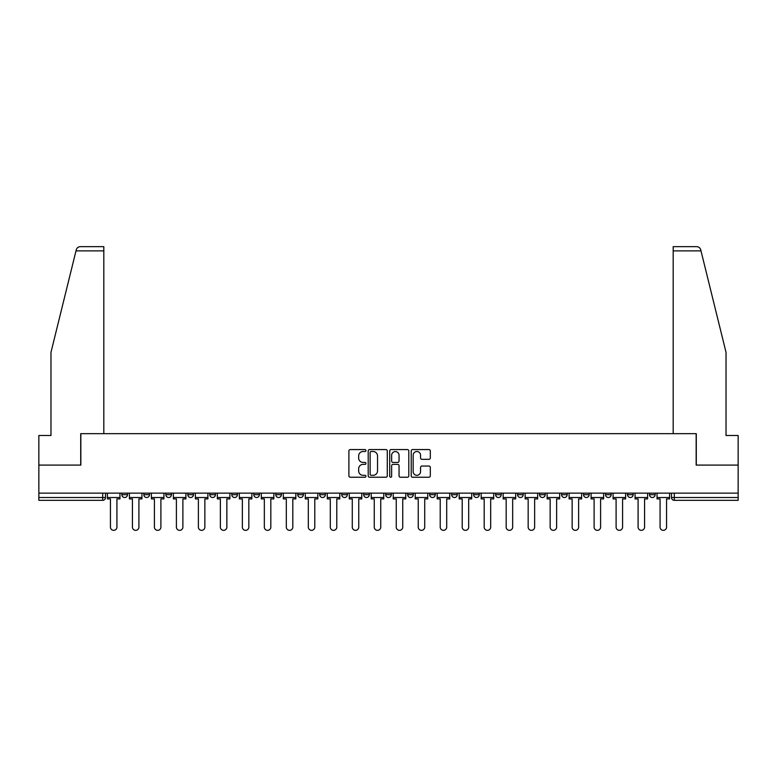 <?xml version="1.0" encoding="UTF-8"?>
<svg xmlns="http://www.w3.org/2000/svg" width="777" height="777" viewBox="0 0 777 777"><rect width="100%" height="100%" fill="white"/><g stroke="black" fill="none" stroke-linecap="round" stroke-linejoin="round"><path stroke-width="1.17" d="M365.948 450.543A0.971 0.971 0 0 0 364.986 449.572L350.281 449.572A1.379 1.379 0 0 0 348.902 450.951L348.902 475.854A1.379 1.379 0 0 0 350.281 477.233L364.986 477.233A0.971 0.971 0 0 0 365.948 476.272A0.971 0.971 0 0 0 364.986 475.301L363.082 475.301A4.429 4.429 0 0 1 358.653 470.872L358.653 468.803A4.429 4.429 0 0 1 363.082 464.374L364.986 464.374A0.971 0.971 0 0 0 365.948 463.403A0.971 0.971 0 0 0 364.986 462.441L363.082 462.441A4.429 4.429 0 0 1 358.653 458.012L358.653 455.934A4.429 4.429 0 0 1 363.082 451.505L364.986 451.505A0.971 0.971 0 0 0 365.948 450.543M649.504 493.142L649.504 494.687L655.137 494.687A2.817 2.817 0 0 1 652.321 497.513A2.817 2.817 0 0 1 649.504 494.687L649.504 493.142M561.567 494.687L561.567 493.142L561.567 494.687A2.817 2.817 0 0 0 564.384 497.513A2.817 2.817 0 0 1 561.567 494.687L567.2 494.687A2.817 2.817 0 0 1 564.384 497.513A2.817 2.817 0 0 0 567.2 494.687L567.2 493.142L567.2 494.687M363.694 493.142L363.694 494.687L369.337 494.687A2.817 2.817 0 0 1 366.511 497.513A2.817 2.817 0 0 1 363.694 494.687L363.694 493.142M297.737 493.142L297.737 494.687L303.38 494.687A2.817 2.817 0 0 1 300.563 497.513A2.817 2.817 0 0 1 297.737 494.687L297.737 493.142M253.768 493.142L253.768 494.687L259.411 494.687A2.817 2.817 0 0 1 256.585 497.513A2.817 2.817 0 0 1 253.768 494.687L253.768 493.142M231.789 493.142L231.789 494.687L237.422 494.687A2.817 2.817 0 0 1 234.605 497.513A2.817 2.817 0 0 1 231.789 494.687L231.789 493.142M187.811 493.142L187.811 494.687L193.454 494.687A2.817 2.817 0 0 1 190.637 497.513A2.817 2.817 0 0 1 187.811 494.687L187.811 493.142M428.923 459.324A1.379 1.379 0 0 0 430.312 457.944L430.312 450.951A1.379 1.379 0 0 0 428.923 449.572L412.606 449.572A1.379 1.379 0 0 0 411.218 450.951L411.218 475.854A1.379 1.379 0 0 0 412.606 477.233L428.923 477.233A1.379 1.379 0 0 0 430.312 475.854L430.312 467.414A1.379 1.379 0 0 0 428.923 466.035L421.94 466.035A1.379 1.379 0 0 0 420.561 467.414L420.561 471.6A3.7 3.7 0 0 1 416.86 475.301A3.7 3.7 0 0 1 413.16 471.6L413.16 455.205A3.7 3.7 0 0 1 416.86 451.505A3.7 3.7 0 0 1 420.561 455.205L420.561 457.944A1.379 1.379 0 0 0 421.94 459.324L428.923 459.324M76 250.884L76.253 249.864C76.894 247.863 78.254 246.795 80.352 246.649L103.817 246.649L103.817 250.884L76 250.884L50.971 352.35L50.971 435.499L38.85 435.499L38.85 465.093L80.847 465.093L80.847 433.673L696.153 433.673L696.153 465.093L738.15 465.093L738.15 493.142L38.85 493.142L38.85 497.513L105.507 497.513L105.507 493.142L105.507 497.513A2.817 2.817 0 0 1 102.69 500.33L38.85 500.33L38.85 497.513M103.817 250.884L103.817 433.673L80.711 433.673L80.711 465.093L38.85 465.093L38.85 493.142M387.286 450.951A1.379 1.379 0 0 0 385.907 449.572L369.58 449.572A1.379 1.379 0 0 0 368.201 450.951L368.201 475.854A1.379 1.379 0 0 0 369.58 477.233L385.907 477.233A1.379 1.379 0 0 0 387.286 475.854L387.286 450.951M391.093 449.572L407.42 449.572A1.379 1.379 0 0 1 408.799 450.951L408.799 475.854A1.379 1.379 0 0 1 407.42 477.233L400.427 477.233A1.379 1.379 0 0 1 399.048 475.854L399.048 465.753A1.379 1.379 0 0 0 397.669 464.374L393.026 464.374A1.379 1.379 0 0 0 391.647 465.753L391.647 476.272A0.971 0.971 0 0 1 390.676 477.233A0.971 0.971 0 0 1 389.714 476.272L389.714 450.951A1.379 1.379 0 0 1 391.093 449.572M671.493 493.142L671.493 497.513L738.15 497.513L738.15 500.33L674.31 500.33A2.817 2.817 0 0 1 671.493 497.513L671.493 493.142M738.15 493.142L738.15 497.513M655.137 493.142L655.137 494.687L655.137 493.142M627.515 493.142L627.515 494.687L633.158 494.687L633.158 493.142L633.158 494.687A2.817 2.817 0 0 1 630.341 497.513A2.817 2.817 0 0 1 627.515 494.687A2.817 2.817 0 0 0 630.341 497.513M611.169 493.142L611.169 494.687A2.817 2.817 0 0 1 608.352 497.513A2.817 2.817 0 0 1 605.536 494.687L611.169 494.687M605.536 493.142L605.536 494.687M583.546 493.142L583.546 494.687L589.189 494.687L589.189 493.142L589.189 494.687A2.817 2.817 0 0 1 586.363 497.513A2.817 2.817 0 0 1 583.546 494.687A2.817 2.817 0 0 0 586.363 497.513M539.578 493.142L539.578 494.687L545.211 494.687L545.211 493.142L545.211 494.687A2.817 2.817 0 0 1 542.395 497.513A2.817 2.817 0 0 1 539.578 494.687A2.817 2.817 0 0 0 542.395 497.513M523.232 494.687L523.232 493.142L523.232 494.687A2.817 2.817 0 0 1 520.415 497.513A2.817 2.817 0 0 1 517.589 494.687L523.232 494.687A2.817 2.817 0 0 1 520.415 497.513M517.589 493.142L517.589 494.687M501.243 493.142L501.243 494.687A2.817 2.817 0 0 1 498.426 497.513A2.817 2.817 0 0 1 495.609 494.687L501.243 494.687A2.817 2.817 0 0 1 498.426 497.513M495.609 493.142L495.609 494.687M479.263 493.142L479.263 494.687A2.817 2.817 0 0 1 476.437 497.513A2.817 2.817 0 0 1 473.62 494.687L479.263 494.687M473.62 493.142L473.62 494.687M457.274 493.142L457.274 494.687A2.817 2.817 0 0 1 454.458 497.513A2.817 2.817 0 0 1 451.641 494.687L457.274 494.687M451.641 493.142L451.641 494.687M435.285 493.142L435.285 494.687A2.817 2.817 0 0 1 432.468 497.513A2.817 2.817 0 0 1 429.652 494.687L435.285 494.687M429.652 493.142L429.652 494.687M413.306 493.142L413.306 494.687A2.817 2.817 0 0 1 410.489 497.513A2.817 2.817 0 0 1 407.663 494.687A2.817 2.817 0 0 0 410.489 497.513M407.663 493.142L407.663 494.687L413.306 494.687M391.317 493.142L391.317 494.687A2.817 2.817 0 0 1 388.5 497.513A2.817 2.817 0 0 1 385.683 494.687A2.817 2.817 0 0 0 388.5 497.513M385.683 493.142L385.683 494.687L391.317 494.687M369.337 493.142L369.337 494.687A2.817 2.817 0 0 1 366.511 497.513M347.348 493.142L347.348 494.687A2.817 2.817 0 0 1 344.532 497.513A2.817 2.817 0 0 1 341.715 494.687L347.348 494.687M341.715 493.142L341.715 494.687M325.359 493.142L325.359 494.687A2.817 2.817 0 0 1 322.542 497.513A2.817 2.817 0 0 1 319.726 494.687L325.359 494.687L325.359 493.142M319.726 493.142L319.726 494.687M303.38 493.142L303.38 494.687M281.391 493.142L281.391 494.687A2.817 2.817 0 0 1 278.574 497.513A2.817 2.817 0 0 1 275.757 494.687L281.391 494.687L281.391 493.142M275.757 493.142L275.757 494.687M259.411 493.142L259.411 494.687L259.411 493.142M237.422 494.687L237.422 493.142L237.422 494.687A2.817 2.817 0 0 1 234.605 497.513M215.433 493.142L215.433 494.687A2.817 2.817 0 0 1 212.616 497.513A2.817 2.817 0 0 1 209.8 494.687A2.817 2.817 0 0 0 212.616 497.513A2.817 2.817 0 0 0 215.433 494.687L215.433 493.142M209.8 493.142L209.8 494.687L215.433 494.687M193.454 493.142L193.454 494.687M171.464 493.142L171.464 494.687A2.817 2.817 0 0 1 168.648 497.513A2.817 2.817 0 0 1 165.831 494.687A2.817 2.817 0 0 0 168.648 497.513A2.817 2.817 0 0 0 171.464 494.687L165.831 494.687L165.831 493.142M143.842 493.142L143.842 494.687L149.485 494.687L149.485 493.142L149.485 494.687A2.817 2.817 0 0 1 146.659 497.513A2.817 2.817 0 0 1 143.842 494.687A2.817 2.817 0 0 0 146.659 497.513M121.863 493.142L121.863 494.687L127.496 494.687L127.496 493.142L127.496 494.687A2.817 2.817 0 0 1 124.679 497.513A2.817 2.817 0 0 1 121.863 494.687A2.817 2.817 0 0 0 124.679 497.513M102.69 493.142L102.69 500.33A2.817 2.817 0 0 0 105.507 497.513M371.105 451.505A0.971 0.971 0 0 0 370.134 452.476L370.134 474.329A0.971 0.971 0 0 0 371.105 475.301L373.106 475.301A4.429 4.429 0 0 0 377.535 470.872L377.535 455.934A4.429 4.429 0 0 0 373.106 451.505L371.105 451.505M399.048 455.273A3.7 3.7 0 0 0 395.347 451.573A3.7 3.7 0 0 0 391.647 455.273L391.647 461.052A1.379 1.379 0 0 0 393.026 462.441L397.669 462.441A1.379 1.379 0 0 0 399.048 461.052L399.048 455.273M107.411 497.513L107.411 498.921L110.441 498.921L110.441 527.107A3.244 3.244 0 0 0 113.685 530.351A3.244 3.244 0 0 0 116.929 527.107L116.929 498.921L119.959 498.921L119.959 497.513L107.411 497.513L107.411 493.142M119.959 497.513L119.959 493.142M701 250.884L700.747 249.864C700.106 247.863 698.746 246.795 696.648 246.649L673.183 246.649L673.183 433.673L696.289 433.673L696.289 465.093L738.15 465.093L738.15 435.499L726.029 435.499L726.029 352.35L701 250.884L673.183 250.884M129.4 497.513L129.4 498.921L132.43 498.921L132.43 527.107A3.244 3.244 0 0 0 135.674 530.351A3.244 3.244 0 0 0 138.908 527.107L138.908 498.921L141.938 498.921L141.938 497.513L129.4 497.513L129.4 493.142M141.938 497.513L141.938 493.142M151.379 497.513L151.379 498.921L154.409 498.921L154.409 527.107A3.244 3.244 0 0 0 157.653 530.351A3.244 3.244 0 0 0 160.897 527.107L160.897 498.921L163.928 498.921L163.928 497.513L151.379 497.513L151.379 493.142M163.928 497.513L163.928 493.142M173.368 497.513L173.368 498.921L176.398 498.921L176.398 527.107A3.244 3.244 0 0 0 179.642 530.351A3.244 3.244 0 0 0 182.886 527.107L182.886 498.921L185.907 498.921L185.907 497.513L173.368 497.513L173.368 493.142M185.907 497.513L185.907 493.142M195.357 497.513L195.357 498.921L198.388 498.921L198.388 527.107A3.244 3.244 0 0 0 201.622 530.351A3.244 3.244 0 0 0 204.866 527.107L204.866 498.921L207.896 498.921L207.896 497.513L195.357 497.513L195.357 493.142M207.896 497.513L207.896 493.142M217.337 497.513L217.337 498.921L220.367 498.921L220.367 527.107A3.244 3.244 0 0 0 223.611 530.351A3.244 3.244 0 0 0 226.855 527.107L226.855 498.921L229.885 498.921L229.885 497.513L217.337 497.513L217.337 493.142M229.885 497.513L229.885 493.142M239.326 497.513L239.326 498.921L242.356 498.921L242.356 527.107A3.244 3.244 0 0 0 245.6 530.351A3.244 3.244 0 0 0 248.834 527.107L248.834 498.921L251.865 498.921L251.865 497.513L239.326 497.513L239.326 493.142M251.865 497.513L251.865 493.142M261.305 497.513L261.305 498.921L264.335 498.921L264.335 527.107A3.244 3.244 0 0 0 267.579 530.351A3.244 3.244 0 0 0 270.823 527.107L270.823 498.921L273.854 498.921L273.854 497.513L261.305 497.513L261.305 493.142M273.854 497.513L273.854 493.142M283.294 497.513L283.294 498.921L286.325 498.921L286.325 527.107A3.244 3.244 0 0 0 289.568 530.351A3.244 3.244 0 0 0 292.812 527.107L292.812 498.921L295.833 498.921L295.833 497.513L283.294 497.513L283.294 493.142M295.833 497.513L295.833 493.142M305.283 497.513L305.283 498.921L308.314 498.921L308.314 527.107A3.244 3.244 0 0 0 311.548 530.351A3.244 3.244 0 0 0 314.792 527.107L314.792 498.921L317.822 498.921L317.822 497.513L305.283 497.513L305.283 493.142M317.822 497.513L317.822 493.142M327.263 497.513L327.263 498.921L330.293 498.921L330.293 527.107A3.244 3.244 0 0 0 333.537 530.351A3.244 3.244 0 0 0 336.781 527.107L336.781 498.921L339.811 498.921L339.811 497.513L327.263 497.513L327.263 493.142M339.811 497.513L339.811 493.142M349.252 497.513L349.252 498.921L352.282 498.921L352.282 527.107A3.244 3.244 0 0 0 355.526 530.351A3.244 3.244 0 0 0 358.76 527.107L358.76 498.921L361.791 498.921L361.791 497.513L349.252 497.513L349.252 493.142M361.791 497.513L361.791 493.142M371.231 497.513L371.231 498.921L374.261 498.921L374.261 527.107A3.244 3.244 0 0 0 377.505 530.351A3.244 3.244 0 0 0 380.749 527.107L380.749 498.921L383.78 498.921L383.78 497.513L371.231 497.513L371.231 493.142M383.78 497.513L383.78 493.142M393.22 497.513L393.22 498.921L396.251 498.921L396.251 527.107A3.244 3.244 0 0 0 399.495 530.351A3.244 3.244 0 0 0 402.739 527.107L402.739 498.921L405.769 498.921L405.769 497.513L393.22 497.513L393.22 493.142M405.769 497.513L405.769 493.142M415.209 497.513L415.209 498.921L418.24 498.921L418.24 527.107A3.244 3.244 0 0 0 421.474 530.351A3.244 3.244 0 0 0 424.718 527.107L424.718 498.921L427.748 498.921L427.748 497.513L415.209 497.513L415.209 493.142M427.748 497.513L427.748 493.142M437.189 497.513L437.189 498.921L440.219 498.921L440.219 527.107A3.244 3.244 0 0 0 443.463 530.351A3.244 3.244 0 0 0 446.707 527.107L446.707 498.921L449.737 498.921L449.737 497.513L437.189 497.513L437.189 493.142M449.737 497.513L449.737 493.142M459.178 497.513L459.178 498.921L462.208 498.921L462.208 527.107A3.244 3.244 0 0 0 465.452 530.351A3.244 3.244 0 0 0 468.686 527.107L468.686 498.921L471.717 498.921L471.717 497.513L459.178 497.513L459.178 493.142M471.717 497.513L471.717 493.142M481.167 497.513L481.167 498.921L484.188 498.921L484.188 527.107A3.244 3.244 0 0 0 487.432 530.351A3.244 3.244 0 0 0 490.675 527.107L490.675 498.921L493.706 498.921L493.706 497.513L481.167 497.513L481.167 493.142M493.706 497.513L493.706 493.142M503.146 497.513L503.146 498.921L506.177 498.921L506.177 527.107A3.244 3.244 0 0 0 509.421 530.351A3.244 3.244 0 0 0 512.665 527.107L512.665 498.921L515.695 498.921L515.695 497.513L503.146 497.513L503.146 493.142M515.695 497.513L515.695 493.142M525.135 497.513L525.135 498.921L528.166 498.921L528.166 527.107A3.244 3.244 0 0 0 531.4 530.351A3.244 3.244 0 0 0 534.644 527.107L534.644 498.921L537.674 498.921L537.674 497.513L525.135 497.513L525.135 493.142M537.674 497.513L537.674 493.142M547.115 497.513L547.115 498.921L550.145 498.921L550.145 527.107A3.244 3.244 0 0 0 553.389 530.351A3.244 3.244 0 0 0 556.633 527.107L556.633 498.921L559.663 498.921L559.663 497.513L547.115 497.513L547.115 493.142M559.663 497.513L559.663 493.142M569.104 497.513L569.104 498.921L572.134 498.921L572.134 527.107A3.244 3.244 0 0 0 575.378 530.351A3.244 3.244 0 0 0 578.612 527.107L578.612 498.921L581.643 498.921L581.643 497.513L569.104 497.513L569.104 493.142M581.643 497.513L581.643 493.142M591.093 497.513L591.093 498.921L594.114 498.921L594.114 527.107A3.244 3.244 0 0 0 597.358 530.351A3.244 3.244 0 0 0 600.602 527.107L600.602 498.921L603.632 498.921L603.632 497.513L591.093 497.513L591.093 493.142M603.632 497.513L603.632 493.142M613.072 497.513L613.072 498.921L616.103 498.921L616.103 527.107A3.244 3.244 0 0 0 619.347 530.351A3.244 3.244 0 0 0 622.591 527.107L622.591 498.921L625.621 498.921L625.621 497.513L613.072 497.513L613.072 493.142M625.621 497.513L625.621 493.142M635.062 497.513L635.062 498.921L638.092 498.921L638.092 527.107A3.244 3.244 0 0 0 641.326 530.351A3.244 3.244 0 0 0 644.57 527.107L644.57 498.921L647.6 498.921L647.6 497.513L635.062 497.513L635.062 493.142M647.6 497.513L647.6 493.142M657.041 497.513L657.041 498.921L660.071 498.921L660.071 527.107A3.244 3.244 0 0 0 663.315 530.351A3.244 3.244 0 0 0 666.559 527.107L666.559 498.921L669.589 498.921L669.589 497.513L657.041 497.513L657.041 493.142M669.589 497.513L669.589 493.142M674.31 493.142L674.31 500.33"/></g></svg>
